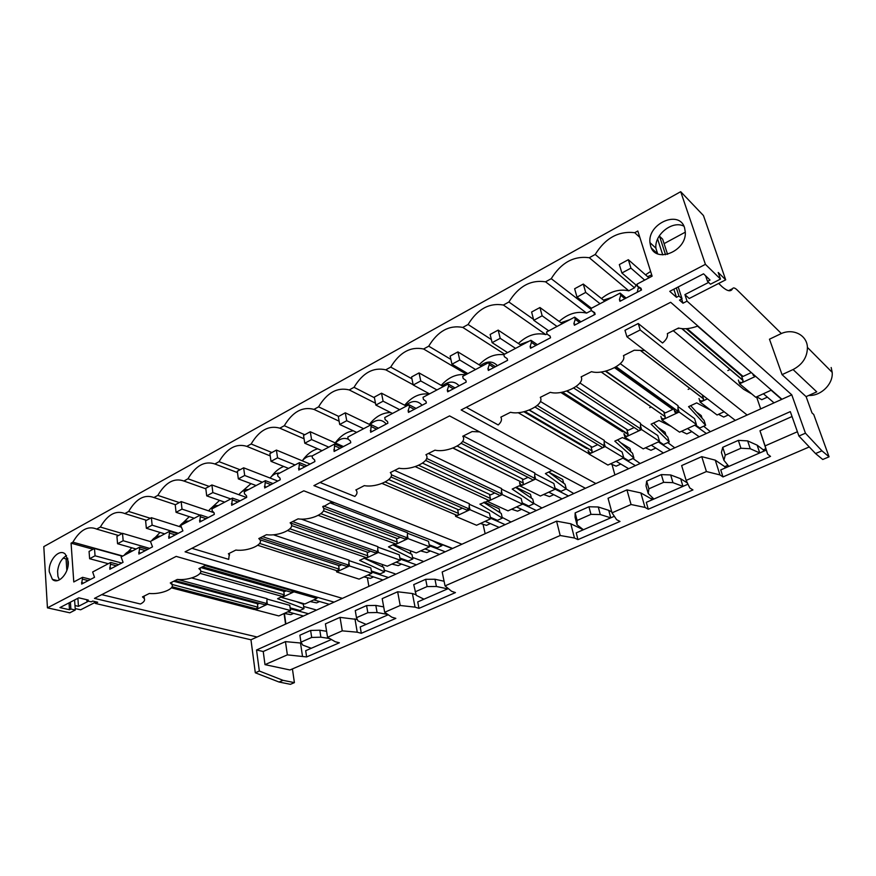 <?xml version="1.0" encoding="UTF-8"?>
<svg xmlns="http://www.w3.org/2000/svg" width="876" height="876" viewBox="0 0 876 876"><rect width="100%" height="100%" fill="white"/><g stroke="black" fill="none" stroke-linecap="round" stroke-linejoin="round"><path stroke-width="1.31" d="M95.232 601.659L95.374 603.433L250.963 639.787L255.31 672.79L279.028 682.021L290.427 684.309L294.402 682.634L292.42 668.925M809.271 446.946L289.956 669.976L265.001 664.643L263.227 651.503L256.537 649.992L790.294 411.621L798.923 436.04L805.449 433.204L821.94 450.833L815.534 453.549L822.739 459.495L829.068 456.812L821.94 450.833M255.31 672.79L259.34 671.027L256.537 649.992M259.34 671.027L283.025 680.323L294.402 682.634M279.028 682.021L283.025 680.323M368.895 586.372L367.351 577.689M485.151 533.714L483.037 524.286M614.908 474.934L611.995 464.455M760.686 408.906L756.568 396.883M582.113 530.308L582.212 528.83M651.514 500.076L651.142 498.762L652.861 498.006M687.397 482.983L687.791 484.275M763.741 451.195L763.292 449.848L765.799 448.753M727.934 465.265L724.759 466.656L725.186 467.992M265.001 664.643L287.361 654.865L306.622 656.934L339.384 642.776L335.267 641.747L327.547 637.279L342.264 630.851L357.244 632.209L361.306 633.293L395.842 618.368L391.857 617.197L384.673 612.291L400.212 605.491L415.049 607.145L418.98 608.36L455.443 592.592L451.6 591.289L445.041 585.891L560.191 535.51L574.459 538.006L577.963 539.627L620.022 521.439L616.649 519.709L612.017 512.843L631.059 504.51L644.999 507.423L648.284 509.23L692.949 489.914L689.817 487.976L686.16 480.409L706.417 471.551L719.962 474.912L722.985 476.927L770.519 456.385L767.661 454.217L765.098 445.884L797.412 431.748M287.361 654.865L285.456 641.626L263.227 651.503M331.402 639.513L311.287 648.273L302.8 645.119L300.939 642.174L299.888 635.21L310.619 630.446L319.806 630.216L326.595 631.289M342.264 630.851L340.041 617.372L325.412 623.865L327.547 637.279M340.041 617.372L357.342 619.518M388.265 614.744L366.124 624.391L357.999 620.898L356.477 617.7L355.273 610.605L366.584 605.579L375.815 605.425L383.699 606.893M400.212 605.491L397.649 591.771L382.199 598.637L384.673 612.291M397.649 591.771L412.421 593.545L416.056 594.716M448.315 588.584L423.962 599.195L416.253 595.33L413.724 584.631L425.681 579.321L434.956 579.255L444.088 581.237M560.191 535.51L556.578 521.154L442.183 571.984L445.041 585.891M556.578 521.154L570.802 523.782L581.773 529.016M577.021 524.768L577.109 520.464L575.138 512.898L575.072 517.256L577.021 524.768L583.394 529.75L576.222 532.871L577.963 539.627M575.138 512.898L588.946 506.766L598.275 506.985L608.721 510.336L610.758 517.836L583.394 529.75M611.777 511.945L608.721 510.358M631.059 504.51L626.942 489.881L608.043 498.28L612.017 512.843M626.942 489.881L640.849 492.925L651.142 498.762M648.218 493.516L648.897 488.819L646.663 481.121L646.006 485.862L648.218 493.516L653.912 499.035L646.302 502.353L648.284 509.23M646.663 481.121L661.336 474.595L670.655 474.956L680.663 478.745L682.962 486.388L653.912 499.035M687.386 482.95L680.674 478.767M706.417 471.551L701.742 456.648L681.637 465.583L686.16 480.409M701.742 456.648L715.265 460.152L724.759 466.656M723.915 460.294L725.262 455.159L722.733 447.318L721.408 452.498L723.915 460.294L728.843 466.393L720.751 469.919L722.985 476.927M722.733 447.318L738.348 440.376L747.644 440.891L757.138 445.161L763.292 449.848M767.661 454.217L759.974 430.773L792.024 416.527M285.456 641.626L301.519 643.104M250.963 639.787L791.762 394.824L805.449 433.204M285.576 624.106L284.054 613.528M334.095 602.13L176.185 556.391L94.466 598.385L257.084 637.005M342.406 598.363L185.066 551.825L303.808 490.812L452.618 548.442M461.904 544.237L313.904 485.622L449.563 415.903L585.442 488.282M595.877 483.552L461.148 409.957L670.666 302.286L781.95 399.27M680.696 191.691L705.41 264.344L47.435 607.845L43.8 546.624L680.696 191.691L703.45 215.551L725.7 279.838L689.226 298.497L684.912 294.61L687.047 301.147L791.762 394.824M687.047 301.147L682.995 303.216L681.627 299.012M705.41 264.344L720.488 279.083L710.48 284.207L707.49 281.349L710.042 280.046L703.548 273.816L669.746 291.336L676.48 297.314L678.966 296.033L682.065 298.793L679.491 300.107L682.995 303.216M47.435 607.845L69.828 612.806L75.292 610.003L74.591 599.983M95.374 603.433L97.707 602.239L92.725 601.067L91.246 601.823L86.855 600.794L88.279 600.06L78.763 597.826L59.929 607.594L69.478 609.729L70.879 609.017L75.292 610.003M74.986 605.546L78.457 606.345L77.887 598.275M78.457 606.345L88.498 601.177M95.287 602.316L80.647 609.795L75.194 608.568M718.681 283.43L721.923 286.583C727.179 291.16 730.661 291.971 732.358 289.003L728.952 290.722M781.37 333.548L737.34 290.164C734.942 287.821 733.343 287.328 732.533 288.664L732.358 289.003M229.37 553.314L228.713 559.359L191.921 548.31M355.897 489.848L355.908 489.958C357.66 491.907 357.309 494.075 354.868 496.44L320.047 482.468M588.957 453.768L518.132 412.673M644.769 350.52L634.224 350.236L623.449 355.645C627.325 363.682 603.663 375.399 591.519 371.665L581.127 376.877C585.464 384.509 562.622 395.81 550.314 392.328L540.284 397.354C545.058 404.602 522.983 415.531 510.544 412.278L500.853 417.14C502.222 419.538 501.335 422.144 498.214 424.948L466.284 407.318M747.151 415.038L640.203 329.945L626.898 336.723L735.325 420.392M626.898 336.723L624.982 330.296L638.243 323.507L662.541 342.998C666.472 339.691 668.07 336.57 667.337 333.625L678.517 328.018C683.926 329.453 690.376 328.785 697.876 326.003M751.849 394.014L743.669 389.338L673.239 330.668M640.203 329.945L638.243 323.507M798.923 436.04L815.534 453.549M306.622 656.934L305.691 650.704L311.298 648.262M302.45 655.971L300.49 642.853M361.306 633.293L360.222 626.953L366.124 624.391M357.244 632.209L354.966 618.85M418.98 608.36L417.721 601.911L423.962 599.195M415.049 607.145L412.421 593.545M574.459 538.006L570.802 523.782M614.328 516.271L610.758 517.836L600.301 514.551L590.961 514.354L588.946 506.766M644.999 507.423L640.849 492.925M687.988 484.198L682.973 486.377L672.965 482.665L663.625 482.326L661.336 474.595M766.259 450.1L728.865 466.393M719.962 474.912L715.265 460.152M765.098 445.884L759.974 430.773M300.939 642.174L311.692 637.443L310.619 630.446M311.692 637.443L320.89 637.18L319.806 630.216M320.89 637.18L329.726 638.538M356.477 617.7L367.832 612.696L366.584 605.579M367.832 612.696L377.085 612.521L375.815 605.425M377.085 612.521L387.849 614.459M415.125 591.847L427.116 586.57L425.681 579.321M427.116 586.57L436.412 586.482L434.956 579.255M436.412 586.482L447.691 588.858L447.494 587.905M577.109 520.464L590.961 514.354M600.301 514.551L598.275 506.985M648.897 488.819L663.625 482.326M672.965 482.665L670.655 474.956M725.262 455.159L740.943 448.249L738.348 440.376M757.138 445.161L759.755 452.936L750.25 448.731L740.943 448.249M750.25 448.731L747.644 440.891M782.06 374.643L793.065 369.552C802.525 364.536 807.311 357.156 807.42 347.411C807.092 334.763 792.441 327.777 780.264 334.041L769.467 339.209L782.06 374.643L806.106 396.642L812.008 412.946L813.727 414.479L829.068 456.812M255.409 609.072L254.369 609.554L171.368 587.818M101.736 594.651L140.445 604.013C143.883 602.228 145.175 600.41 144.321 598.56L142.492 596.895L149.336 593.468C160.615 594.618 175.08 588.913 171.915 584.478L170.283 582.956L177.324 579.43C188.844 580.722 203.878 574.579 200.33 569.947L198.907 568.601L206.024 565.031M285.894 623.953L284.371 613.441M664.085 243.627L685.306 232.173M708.607 282.422L684.912 294.61M682.065 298.793L678.21 286.956M667.578 254.347L662.639 239.17L659.529 236.213L665.552 254.741M678.966 296.033L676.338 287.919M676.48 297.314L673.863 289.211M662.749 254.883L657.613 239.028M658.872 236.575L659.529 236.213M657.679 253.832L655.828 248.094M707.49 281.349L705.596 275.787M720.488 279.083L718.21 272.469L725.7 279.838M639.841 237.418L634.739 232.688L637.816 230.99L652.116 276.181L637.027 284.152L637.706 286.353L640.98 288.226L641.528 289.978L619.934 301.311L619.42 299.581L620.766 295.278L620.109 293.099L590.906 308.538L591.53 310.706L594.651 312.612L595.154 314.331L574.393 325.237L573.911 323.518L575.247 319.302L574.645 317.134L546.547 331.993L547.117 334.139L550.084 336.055L550.544 337.764L530.56 348.265L530.122 346.557L531.447 342.417L530.889 340.271L503.831 354.572L504.368 356.707L507.182 358.634L507.598 360.321L488.359 370.438L487.954 368.752L489.268 364.668L488.753 362.555L462.681 376.33L463.163 378.443L465.846 380.381L466.229 382.056L447.68 391.802L447.308 390.127L448.611 386.119L448.151 384.016L423.009 397.31L423.447 399.401L425.999 401.339L426.349 403.004L408.468 412.399L408.128 410.745L409.42 406.803L408.993 404.723L384.739 417.545L385.133 419.615L387.564 421.564L387.882 423.207L370.625 432.273L371.205 424.707L347.783 437.08L348.155 439.128L350.466 441.088L350.761 442.709L334.084 451.469L334.72 443.99L312.097 455.958L312.425 457.984L314.626 459.944L314.9 461.553L298.782 470.018L299.461 462.637L277.593 474.19L277.9 476.205L280.002 478.165L280.243 479.752L264.661 487.943L265.384 480.65L244.24 491.83L244.503 493.823L246.506 495.783L246.725 497.36L231.658 505.277L232.425 498.083L211.959 508.901L212.2 510.872L214.116 512.832L214.302 514.387L199.717 522.052L200.527 514.946L180.708 525.425L182.92 530.878L168.794 538.291L169.637 531.283L150.442 541.423L152.523 546.843L138.835 554.037L139.711 547.106L121.107 556.939L123.067 562.315L109.807 569.29L110.704 562.436L92.659 571.973L94.509 577.317L81.643 584.073L82.574 577.306L73.781 581.96L71.076 543.175L72.872 542.178C80.099 529.827 88.027 525.458 96.645 529.082L100.346 527.045C107.715 514.486 115.873 509.985 124.852 513.555L128.652 511.453L150.322 518.285M175.419 504.707L153.924 497.535C144.595 494.042 136.174 498.674 128.652 511.453M153.924 497.535L157.844 495.378L179.317 502.594M205.838 488.83L183.905 481.023C174.204 477.595 165.52 482.38 157.844 495.378M183.905 481.023L187.957 478.789L209.222 486.421M237.495 472.591L214.861 463.973C204.765 460.623 195.797 465.561 187.957 478.789M214.861 463.973L219.044 461.663L240.057 469.744M270.213 455.903L246.813 446.366C236.301 443.103 227.037 448.205 219.044 461.663M246.813 446.366L251.138 443.99L271.889 452.52M304.071 438.777L279.827 428.178C268.877 425.013 259.307 430.28 251.138 443.99M279.827 428.178L284.295 425.725L304.749 434.748M339.132 421.203L313.958 409.388C302.538 406.311 292.65 411.764 284.295 425.725M313.958 409.388L318.568 406.847L338.694 416.385M375.475 403.19L349.25 389.94C337.348 386.984 327.12 392.612 318.568 406.847M349.25 389.94L354.024 387.312L374.413 397.726M413.187 384.772L385.769 369.825C373.351 366.989 362.774 372.815 354.024 387.312M385.769 369.825L390.718 367.099L411.939 378.793M466.514 374.304L423.59 348.998C410.625 346.283 399.664 352.316 390.718 367.099M423.59 348.998L428.714 346.173L450.888 359.39M504.598 354.178L462.769 327.416C449.235 324.843 437.88 331.095 428.714 346.173M462.769 327.416L468.08 324.492L491.37 339.56M518.373 343.512C527.056 335.267 536.2 332.289 545.825 334.599L503.393 305.034C489.246 302.625 477.475 309.108 468.08 324.492M503.393 305.034L508.89 302.001L533.528 319.379M559.151 321.437C567.9 313.717 577.043 310.936 586.581 313.093L545.54 281.82C530.736 279.575 518.526 286.299 508.89 302.001M545.54 281.82L551.245 278.678L591.18 309.48M601.494 298.552C610.287 291.39 619.387 288.806 628.804 290.81L589.285 257.73C573.802 255.661 561.122 262.647 551.245 278.678M589.285 257.73L595.22 254.456L634.52 287.788L628.804 290.81M634.739 232.688C618.522 230.815 605.349 238.075 595.22 254.456M68.251 561.483L65.306 554.147C59.415 548.026 48.18 560.454 49.275 571.765L52.385 579.354C58.265 585.223 69.423 572.74 68.251 561.483M650.616 246.068C655.117 263.928 686.839 251.412 685.295 231.976L684.539 227.694C679.305 209.517 647.528 223.621 649.959 242.63L650.616 246.068M70.879 609.017L70.419 602.151M67.978 566.301L67.682 558.209M69.478 609.729L69.018 602.874M66.839 570.495L66.061 558.888L67.43 558.143M66.061 558.888L63.171 558.121M57.925 576.288L57.597 571.196L57.925 576.288L59.393 579.89M86.855 600.794L86.768 599.71M576.309 442.457L577.098 442.073M612.433 425.32L613.572 424.772M649.685 407.636L651.218 406.913M688.142 389.393L690.069 388.484M727.846 370.559L730.201 369.442M793.065 369.552L816.75 391.857L806.106 396.642M612.795 425.145L615.018 425.692M363.956 576.901L370.307 578.379L373.526 576.901M382.713 566.903L382.275 564.472M371.347 570.966L380.14 573.889L384.553 571.864L383.732 567.374L364.164 558.253M229.589 554.957L228.384 553.807L235.863 550.062C247.886 551.683 264.202 544.533 259.734 539.496L258.781 538.565L266.49 534.699C278.787 536.506 295.814 528.765 290.799 523.519L290.12 522.841L298.081 518.855C310.641 520.87 328.456 512.46 322.85 507.018L330.668 502.506L334.731 502.78M480.442 523.487L486.487 525.348L490.352 523.585M500.043 512.679L499.134 508.77L484.406 502.068M490.341 517.223L497.437 520.355L502.353 518.099L501.269 513.456L483.683 502.408M355.908 489.958L364.317 485.632C377.173 488.063 396.5 478.493 390.313 472.591L399.062 468.2C411.84 470.817 431.802 460.929 425.933 454.721L434.978 450.176C447.658 453.001 468.288 442.785 462.758 436.248L472.12 431.55L479.577 431.89M610.528 463.842L616.146 466.163L620.788 464.05M630.906 451.797L629.943 448.435L620.723 442.709M604.221 441.11L622.124 452.016L623.767 457.776L628.41 460.568L633.917 458.06L632.538 453.242L617.525 439.861M592.121 450.976L587.457 448.249L586.767 448.567L523.881 411.764M591.147 446.519L529.181 410.11M756.733 396.806L761.781 399.697L767.354 397.146M718.506 414.337L723.718 417.064L728.306 414.972M742.114 375.607L741.523 375.881L686.171 328.708M293.613 613.375L290.799 614.667L284.273 613.43M657.482 253.744L655.916 248.182C654.241 234.604 672.582 220.04 683.937 226.205M110.704 562.436L118.72 564.604M139.711 547.106L147.661 549.394M169.637 531.283L177.521 533.714M200.527 514.946L208.324 517.53M232.425 498.083L240.133 500.82M265.384 480.65L272.994 483.563M299.461 462.637L306.95 465.725M334.72 443.99L342.078 447.275M371.205 424.707L378.421 428.178M408.993 404.723L416.056 408.413M448.151 384.016L455.049 387.926M488.753 362.555L495.466 366.694M530.889 340.271L537.393 344.673M574.645 317.134L580.919 321.81M620.109 293.099L626.132 298.059M82.574 577.306L90.655 579.343M81.545 582.584L83.548 583.077M82.705 579.2L88.279 580.591M71.076 543.175L93.086 549.252M122.815 556.03L72.872 542.178M118.512 535.488L96.645 529.082M131.75 547.785L128.192 551.694M122.18 533.506L100.346 527.045M146.544 520.333L124.852 513.555M160.023 532.444L155.326 537.338M189.271 516.643L183.215 522.622M219.58 500.382L211.882 507.532M251.018 483.64L241.338 492.082M283.682 466.448C279.094 468.31 275.053 471.606 271.582 476.347M317.714 448.819C311.845 450.516 306.786 454.403 302.516 460.469M353.269 430.806C346.359 431.912 340.359 435.952 335.267 442.906M390.641 412.541C382.637 412.585 375.541 416.538 369.376 424.378M429.021 394.134C420.086 392.919 411.972 396.609 404.668 405.205M465.682 374.753C456.768 373.636 448.611 377.173 441.219 385.363M503.875 354.747C494.94 353.608 486.673 356.959 479.095 364.81M545.825 334.599L547.073 333.942M586.581 313.093L591.475 310.509M657.471 253.711L651.503 248.204M650.616 271.45L645.524 274.823M636.107 285.116L634.52 287.788M637.706 286.353L641.374 289.485M619.42 299.581L620.92 300.796M620.766 295.278L624.927 298.694M591.53 310.706L594.837 313.258M573.911 323.518L575.466 324.668M575.247 319.302L579.573 322.51M547.117 334.139L550.139 336.253M530.122 346.557L531.743 347.641M531.447 342.417L535.926 345.44M487.954 368.752L489.618 369.771M489.268 364.668L493.889 367.526M447.308 390.127L449.027 391.09M448.611 386.119L453.374 388.813M408.128 410.745L409.88 411.654M409.42 406.803L414.293 409.344M370.318 430.642L372.114 431.496M371.588 426.765L376.57 429.152M333.8 449.848L335.639 450.658M335.07 446.037L340.151 448.282M298.53 468.408L300.391 469.164M299.789 464.652L304.947 466.777M264.432 486.355L266.326 487.067M265.68 482.654L270.925 484.647M231.45 503.7L233.366 504.379M232.688 500.065L237.998 501.948M199.542 520.497L201.48 521.132M200.757 516.906L206.134 518.68M168.63 536.758L170.59 537.349M169.834 533.221L175.277 534.897M138.693 552.504L140.675 553.074M139.886 549.022L145.372 550.599M109.675 567.779L111.668 568.305M110.858 564.341L116.388 565.819M66.521 555.614C61.495 558.603 58.517 563.794 57.597 571.196M831.171 367.515L832.2 372.377C833.295 384.027 820.878 396.171 808.789 395.437M605.699 419.746L606.137 421.312M290.142 607.845L299.91 610.506L303.994 608.634L303.326 604.254L296.208 601.538M281.743 596.764L277.582 598.713L303.994 608.634M319.576 601.527L316.63 602.874L310.159 601.56M175.003 580.591L264.924 604.768L266.632 603.487L267.125 598.702L191.68 577.963M266.895 600.991L267.355 604.298L255.518 609.816L278.82 615.927L290.547 610.55L289.77 605.316L267.081 599.085M365.04 557.837L359.62 560.377L384.553 571.864M401.569 564.1L398.197 565.644L391.922 564.078M260.084 537.919L346.721 566.4L348.67 565.14L349.097 560.202L273.345 534.776M348.889 562.567L349.48 565.951L336.658 571.94L359.094 579.124L371.774 573.309L370.811 567.933L349.053 560.64M336.658 571.94L336.428 570.561M338.563 565.469L339.176 569.148L337.271 570.834L257.73 545.277M341.706 564.746L339.516 565.776L259.909 539.747M399.883 558.034L408.304 561.034L412.837 558.965L411.95 554.431L392.82 544.861M290.733 523.049L375.475 552.898L377.523 551.661L377.917 546.668L301.213 519.085M377.731 549.055L378.355 552.471L365.183 558.614L387.291 566.192L400.299 560.235L399.27 554.804L377.885 547.128M394.353 544.149L388.462 546.898L412.837 558.965M430.368 550.96L426.842 552.57L420.633 550.905M429.207 544.784L437.212 547.839L441.876 545.704L441.548 544.16M323.594 508.244L405.03 539.014L407.176 537.798L407.548 532.75L329.989 502.846M407.373 535.159L408.041 538.609L394.507 544.927L416.242 552.92L429.612 546.788L428.506 541.324L407.515 533.243M432.087 540.492L441.876 545.704M487.494 501.247L479.928 504.16L502.353 518.099M521.592 509.317L517.552 511.168L511.595 509.208M390.904 476.938L466.689 510.04L469.043 508.879L469.35 503.722L394.605 470.434M469.207 506.186L469.974 509.69L455.651 516.38L476.566 525.261L490.702 518.789L489.432 513.216L469.317 504.28M455.651 516.38L455.279 514.639M457.546 509.383L458.411 513.391C458.203 515.241 457.436 515.778 456.122 515L382.056 483.442M462.353 508.146L458.674 509.865L388.791 479.599M522.238 502.923L528.797 506.032L533.856 503.722L532.717 499.035L515.701 487.439M425.561 460.393L498.86 494.907C499.966 495.827 500.787 495.444 501.324 493.79L501.609 488.567L428.441 453.461M501.477 491.064L502.298 494.601L487.549 501.488L508.014 510.85L522.545 504.182L521.198 498.575L501.576 489.169M521.111 486.519L519.161 485.819L512.186 489.082L533.856 503.722M553.72 494.655L549.493 496.593L543.635 494.513M452.947 448.085L518.472 480.65M522.315 478.844L457.195 446.092M555.077 488.239L561.067 491.305L566.268 488.928L565.042 484.209L548.65 472.044L562.688 479.457L563.651 483.169M461.083 443.256L531.973 479.336C533.112 480.344 533.977 479.982 534.568 478.252L534.809 472.974L463.371 435.941M534.688 475.493L535.575 479.062L520.388 486.158L540.361 496.013L555.307 489.158L553.873 483.497L534.776 473.62M552.011 470.478L545.387 473.577L566.268 488.928M632.264 441.953L622.431 437.573L614.81 441.132L633.917 458.06M655.806 448.063L650.945 450.286L645.448 447.833M628.147 434.54L623.263 431.43L622.551 431.759L560.826 392.448M627.139 429.612L566.717 391.046M535.072 407.099L601.243 446.738C602.436 447.964 603.378 447.636 604.079 445.764L604.243 440.365L540.382 401.416M604.166 442.938L605.174 446.574L623.767 457.776L607.911 465.046L589.044 454.107L588.07 450.483L589.493 452.574C591.015 453.44 591.88 452.87 592.099 450.877L524.943 411.49M590.939 446.618L592.099 450.877M597.717 444.625L592.275 447.187L529.422 410.012M605.174 446.574L589.044 454.107M659.091 441.581L663.57 444.526L669.242 441.931L667.775 437.08L653.54 423.031M573.703 388.024L637.487 429.678C638.692 431.025 639.677 430.718 640.444 428.758L640.564 423.305L579.879 382.943M640.509 425.911L641.582 429.579L624.96 437.332L643.203 448.862L659.54 441.373L657.799 435.569L640.553 424.115M671.147 426.371L658.982 420.491L651.109 424.17L669.242 441.931M691.876 431.605L686.795 433.927L681.429 431.331M664.271 412.169L605.36 371.194M614.558 367.701L672.757 409.42L672.429 408.336L673.337 407.909M615.28 367.296L672.429 408.336M695.478 424.893L699.793 427.992L705.64 425.32L704.085 420.425L690.66 405.687M673.644 408.128L674.892 412.158C676.141 413.538 677.159 413.231 677.947 411.227L678.035 405.708L620.285 363.671M677.991 408.336L679.141 412.038L661.993 420.042L679.579 432.186L696.409 424.466L694.558 418.608L678.024 406.595M710.994 410.395L696.672 402.883L688.558 406.672L705.64 425.32M702.234 394.857L703.538 398.93C703.22 400.912 702.256 401.482 700.647 400.617M707.403 398.843L700.198 402.204L699.004 398.492M724.134 411.753L717.061 414.994L700.198 402.204M697.526 326.135L750.809 372.136M771.406 390.083L755.736 397.266L739.629 383.798L738.369 380.053M741.523 375.881L743.078 380.545C742.684 382.505 741.687 383.042 740.089 382.188M751.006 372.705L743.078 376.428L687.091 328.631M755.627 376.33L739.629 383.798M755.462 376.187L753.338 375.465L752.791 373.866M302.428 603.914L302.329 603.257M255.518 609.816L255.354 608.634M257.402 603.673L257.873 607.167L171.915 584.402M259.515 603.312L258.256 603.903L173.7 581.248M172.057 586.734L256.197 608.853L257.873 607.167M702.081 418.235L701.227 415.553L696.376 411.972M316.707 597.093L316.915 598.461L304.892 603.969L281.853 597.531L281.667 596.282M283.747 591.278L284.262 594.826L282.51 596.523L200.002 573.342M286.189 590.796L284.623 591.53L200.943 567.582M293.788 590.457L294.007 591.847L281.853 597.531M202.553 566.772L291.467 592.318L293.329 590.325M290.547 610.55L267.355 604.298M160.363 536.178C157.209 535.849 154.253 537.404 151.504 540.864M316.915 598.461L294.007 591.847M188.877 521.1C185.383 520.804 182.197 522.611 179.317 526.531M132.67 550.818C129.626 550.457 126.757 551.979 124.074 555.362M218.255 505.572C214.751 505.299 211.532 507.062 208.619 510.861M410.888 553.895L410.275 550.73M365.183 558.614L364.92 557.169M367.088 552.033L367.767 555.778C367.602 557.443 366.935 558.001 365.763 557.454L287.624 530.56M370.614 551.179L368.084 552.373L291.577 525.589M371.774 573.309L349.48 565.951M248.543 489.553C245.028 489.312 241.787 491.031 238.841 494.699M400.299 560.235L378.355 552.471M394.507 544.927L394.211 543.394M396.412 538.214L397.146 542.047C396.97 543.766 396.27 544.314 395.054 543.7L318.284 515.373M400.343 537.24L397.441 538.598L323.419 510.817M279.783 473.04C276.258 472.832 273.005 474.496 270.027 478.022M429.612 546.788L408.041 538.609M312.097 456.013C308.56 455.794 305.264 457.392 302.22 460.798M348.21 439.183C343.918 437.463 339.68 438.734 335.497 443.015M531.404 498.148L530.473 494.316L516.084 487.264M487.549 501.488L487.122 499.627M489.443 494.327L490.385 498.444C490.144 500.371 489.345 500.897 487.987 500.021L415.268 466.634M494.71 492.958L490.626 494.874L422.582 463.13M490.702 518.789L469.974 509.69M386.283 424.05C381.684 418.837 376.209 419.035 369.88 424.63M522.545 504.182L502.298 494.601M520.388 486.158L519.534 482.599L520.826 484.669C522.238 485.545 523.06 484.997 523.29 483.048L453.1 448.019M522.271 478.865L523.29 483.048M528.031 477.321L523.509 479.446L457.239 446.07M422.09 405.249C417.425 400.146 411.884 400.266 405.457 405.621M555.307 489.158L535.575 479.062M459.112 385.801C454.403 380.819 448.797 380.874 442.27 385.955M497.415 365.675C492.684 360.824 487.012 360.803 480.409 365.61M665.99 435.317L665.059 432.24L658.095 427.532M624.96 437.332L623.909 433.686L625.409 435.788C626.986 436.653 627.884 436.062 628.092 434.047L562.491 392.141M626.855 429.744L628.092 434.047M634.18 427.521L628.234 430.313L567.079 390.926M535.959 343.699L533.966 342.352M529.126 341.202L519.928 344.542M659.54 441.373L641.582 429.579M661.993 420.042L660.876 416.363M663.888 412.355L665.212 416.735C664.983 418.75 664.052 419.341 662.442 418.476M672.757 409.42L665.322 412.914L605.874 371.063M569.849 319.674L560.914 322.718M696.409 424.466L679.141 412.038M612.05 297.358L603.444 300.107M594.377 312.896L594.038 314.922M651.711 274.889L647.616 276.663M638.484 287.153L637.213 292.234M94.488 548.486L95.057 555.8L89.626 558.713L89.067 551.42L94.488 548.486L122.443 556.227M95.057 555.8L121.709 563.038M290.285 608.798L308.483 613.737M89.626 558.713L108.285 563.717M287.788 611.82L303.446 616.014M315.754 610.441L315.645 609.773L303.665 606.455M122.509 533.331L123.166 540.722L117.559 543.722L116.924 536.353L122.509 533.331L150.453 541.598M123.166 540.722L149.599 548.376M117.559 543.722L136.076 549.022M313.816 599.885L329.288 604.309M151.384 517.705L152.128 525.162L146.358 528.261L145.624 520.826L151.384 517.705L180.883 527.024M152.128 525.162L178.343 533.287M146.358 528.261L164.721 533.878M181.168 501.598L182.011 509.12L176.054 512.318L175.233 504.806L181.168 501.598L213.952 512.668M182.011 509.12L200.155 515.143M371.523 571.929L388.407 577.525M176.054 512.318L194.242 518.264M367.931 575.072L382.965 579.989M395.142 574.481L395.021 573.791L384.246 570.156M211.904 484.965L212.846 492.575L206.703 495.871L205.772 488.282L211.904 484.965L246.506 497.469M212.846 492.575L230.793 498.937M400.069 559.019L416.45 564.834M206.703 495.871L224.694 502.167M396.061 562.173L410.866 567.352M422.988 561.866L422.856 561.177L412.541 557.454M243.637 467.806L244.689 475.482L238.338 478.887L237.308 471.233L243.637 467.806L277.812 481.034M244.689 475.482L262.406 482.227M429.404 545.77L445.227 551.792M238.338 478.887L256.11 485.556M424.959 548.923L439.5 554.388M451.556 548.923L451.414 548.234L441.613 544.434M276.411 450.078L277.572 457.82L271.012 461.345L269.874 453.615L276.411 450.078L310.104 464.072M277.572 457.82L295.048 464.97M271.012 461.345L288.543 468.408M310.279 431.759L311.571 439.577L304.782 443.223L303.523 435.405L310.279 431.759L343.436 446.552M311.571 439.577L328.774 447.132M490.571 518.231L505.167 524.647M304.782 443.223L322.05 450.691M485.151 521.33L499.123 527.385M511.026 521.986L502.189 517.42M345.297 412.815L346.721 420.71L339.702 424.477L338.311 416.593L345.297 412.815L370.647 424.991M346.721 420.71L363.628 428.714M522.479 503.93L536.375 510.511M339.702 424.477L356.674 432.383M516.511 506.952L530.166 513.325M541.981 507.97L533.78 503.404M381.531 393.204L383.097 401.186L375.837 405.084L374.304 397.124L381.531 393.204L406.387 406.103M383.097 401.186L399.664 409.65M555.22 489.202L568.458 495.969M375.837 405.084L392.47 413.461M548.759 492.159L562.074 498.871M573.791 493.56L566.159 488.983M419.046 372.913L420.754 380.961L413.231 385.002L411.556 376.965L419.046 372.913L443.344 386.557M420.754 380.961L436.949 389.94M413.231 385.002L429.514 393.871M457.896 351.9L459.769 360.025L451.972 364.208L450.144 356.094L457.896 351.9L481.603 366.332M459.769 360.025L475.558 369.519M622.956 458.148L635.418 465.649M451.972 364.208L467.85 373.603M616.113 461.28L628.661 468.704M640.148 463.503L632.921 458.509M498.17 330.11L500.207 338.311L492.126 342.647L490.133 334.468L498.17 330.11L521.209 345.385M500.207 338.311L515.559 348.374M658.336 441.92L670.37 449.815M492.126 342.647L507.576 352.601M651.284 445.161L663.417 452.969M674.761 447.822L667.775 442.599M539.945 307.52L542.156 315.798L533.78 320.298L531.601 312.031L539.945 307.52L562.25 323.693M542.156 315.798L557.026 326.452M674.41 410.603L677.257 412.64M694.788 425.21L706.363 433.51M533.78 320.298L548.737 330.832M687.529 428.539L699.19 436.763M710.403 431.682L703.658 426.229M583.296 284.065L585.705 292.42L576.999 297.095L574.634 288.751L583.296 284.065L604.801 301.191M585.705 292.42L600.038 303.709M576.999 297.095L591.442 308.253M628.333 259.701L630.939 268.133L621.894 272.994L619.332 264.574L628.333 259.701L648.963 277.845M630.939 268.133L644.681 280.112M752.988 374.435L755.145 376.308M771.11 390.214L781.655 399.401M621.894 272.994L641.429 289.671M763.39 393.762L774.045 402.85M732.478 288.762L728.69 290.679M678.988 328.15L678.046 328.62M339.176 569.148L259.614 543.405M458.411 513.391L385.243 481.997M743.023 380.293L682.097 328.686M284.262 594.826L200.757 571.196M266.632 603.487L177.784 579.463M293.263 591.048L205.006 565.546M367.767 555.778L289.912 528.797M348.67 565.14L262.559 536.67M377.523 551.661L292.639 521.581M397.146 542.047L320.901 513.719M407.176 537.798L323.616 506.043M490.385 498.444L418.706 465.309M469.043 508.879L391.331 474.737M501.324 493.79L426.634 458.411M534.568 478.252L462.605 441.416M604.079 445.764L537.229 405.468M640.444 428.758L576.112 386.48M665.202 416.691L601.188 371.982M677.947 411.227L616.178 366.77M703.494 398.777L641.068 350.893M732.533 288.664L728.58 290.657M144.091 596.096L144.321 598.56M57.455 580.591L52.385 579.354M655.916 248.182L649.959 242.63M807.42 347.411L832.2 372.377M171.685 582.255L171.915 584.478M200.1 567.998L200.33 569.947M322.762 506.47L322.85 507.018M290.657 522.578L290.799 523.519M259.548 538.182L259.734 539.496M703.538 398.93L640.914 350.904M743.078 380.545L681.802 328.653M665.212 416.735L601.144 371.982"/></g></svg>
